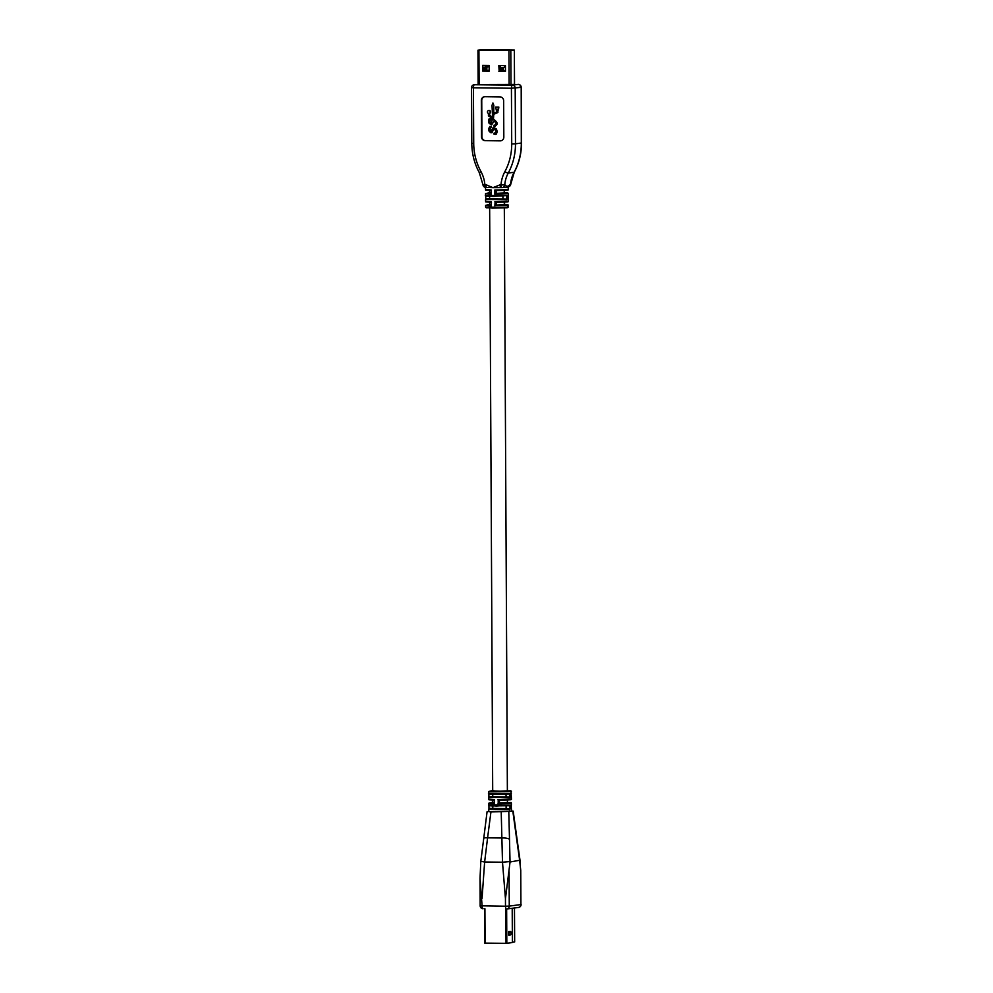 <?xml version="1.0" encoding="UTF-8"?>
<svg xmlns="http://www.w3.org/2000/svg" width="993" height="993" viewBox="0 0 993 993"><rect width="100%" height="100%" fill="white"/><g stroke="black" fill="none" stroke-linecap="round" stroke-linejoin="round"><path stroke-width="1.49" d="M502.52 68.294L502.011 71.273M485.999 68.107L485.49 71.086M502.247 67.785L501.974 69.882A2.482 0.856 90.7 0 0 501.75 71.273M500.298 71.26A2.482 0.856 -89.3 0 1 500.509 69.87L501.502 67.785M485.738 67.586L485.453 69.684A2.482 0.856 90.7 0 0 485.229 71.074M483.777 71.062A2.482 0.856 -89.3 0 1 483.988 69.671L484.981 67.586M485.18 66.556L487.935 66.978L485.18 67.003L485.018 65.401M487.923 65.439L487.935 66.593L487.774 65.55L485.018 65.526M499.144 67.164L500.323 66.742L500.162 65.699L499.131 65.687M504.295 65.637L504.456 67.226L505.437 67.239L504.456 66.792M487.935 66.593L485.18 67.003M500.323 66.742L500.323 65.588M505.437 67.189L504.456 67.226M505.462 70.615L503.377 70.59L503.364 67.797L500.05 67.76L500.075 70.54L499.156 70.54M489.201 67.636L489.053 70.416L486.855 70.391L486.843 67.598L483.541 67.561L483.554 70.342L482.908 70.342M483.616 71.062L483.616 70.342M514.448 84.554L514.349 50.072L483.38 49.65L477.968 50.184L478.142 84.666M478.874 50.171L512.065 50.258L478.874 50.184M482.883 65.377L482.921 71.049L489.214 71.124M499.131 65.575L499.156 71.248L505.462 71.322M482.61 71.086L489.214 71.173L489.189 65.451L482.586 65.377L482.921 71.049M498.858 71.285L505.462 71.359L505.437 65.65L498.821 65.575L499.156 71.248M514.262 50.097L477.968 50.184M493.993 133.174L495.383 132.901L495.817 131.337L494.452 128.705L493.509 128.966L492.106 132.565L490.741 132.677L489.139 131.287L488.506 128.867L489.884 126.446L490.89 126.57L489.462 129.177L490.666 131.597L493.074 127.6L496.078 129.127L496.773 131.659L496.041 134.055L494.08 134.266L493.993 133.174L494.948 133.223M493.943 125.242L495.346 124.969L495.78 123.405L494.415 120.761L491.51 124.87L489.102 123.355L488.457 120.935L489.077 118.887L490.852 118.639L489.425 121.245L491.014 123.728L492.578 118.899A1.03 0.968 -97.5 0 0 492.056 117.981L488.432 115.945L488.419 113.388A1.465 1.378 82.5 0 1 488.63 110.546A1.465 1.378 82.5 0 1 489.251 113.401L489.251 115.424L492.565 117.273L492.031 105.295L492.913 102.962L493.819 105.32L493.372 113.401L496.674 111.948L495.681 107.095L498.436 107.132L497.505 112.544L493.384 114.356L493.422 119.532C497.605 122.487 497.816 124.758 494.042 126.334L493.943 125.242L494.899 125.279M495.37 126.434L494.042 126.334M490.095 126.434L491.299 126.521L490.976 127.663M490.53 127.588L489.872 129.127L491.274 131.597M493.67 127.464L496.488 129.078L497.183 131.597L496.438 134.005L495.42 134.378M494.204 128.631L491.746 132.764M497.89 110.049L497.903 112.482L493.782 114.307L493.434 119.532M493.422 119.532L493.819 119.483C498.014 122.437 498.225 124.708 494.44 126.285M495.681 107.095L498.846 107.083L498.449 110.062M493.744 105.32L493.782 113.227M492.913 102.962L493.819 105.32M488.841 110.533A1.465 1.378 82.5 0 1 490.579 111.638A1.465 1.378 82.5 0 1 489.648 113.351L489.661 115.374L492.565 117M490.046 118.502L491.25 118.589L490.939 119.731M490.505 119.657L489.822 121.183L491.237 123.666M494.166 120.699L491.709 124.82M514.535 84.455L478.142 84.579M500.944 140.795A3.811 3.575 82.5 0 1 500.671 140.795L485.527 140.621A3.811 3.575 82.5 0 1 481.928 136.761L481.742 100.43A3.811 3.575 82.5 0 1 484.621 96.718M484.894 96.706L500.038 96.892A3.811 3.575 82.5 0 1 503.637 100.74L503.823 137.084A3.811 3.575 82.5 0 1 500.261 140.857L485.118 140.671A3.811 3.575 82.5 0 1 481.518 136.823L481.332 100.479A3.811 3.575 82.5 0 1 484.894 96.706M485.763 199.407L489.599 198.898L489.586 196.341M502.905 196.316L502.93 199.022L506.802 199.655L506.778 195.559L493.198 196.415L486.309 195.894M502.93 199.022L489.599 198.898M491.299 204.968L489.636 204.757L489.623 202.2M504.854 171.677A55.745 52.244 -97.5 0 0 511.718 143.923L515.479 143.824A58.674 55 -97.5 0 1 508.255 173.043A2.929 0.621 28.4 0 1 504.854 171.677A32.273 30.249 -97.5 0 0 500.993 184.822A2.929 1.018 90.7 0 0 501.961 187.615L501.068 187.615A2.929 1.018 90.7 0 0 501.117 187.603A2.929 1.018 90.7 0 1 500.087 184.81L492.95 187.652L486.806 187.429A2.929 1.018 -89.3 0 1 486.756 187.441A2.929 1.018 -89.3 0 1 485.776 184.636L492.95 187.652L501.043 187.603M510.762 184.152L514.275 172.174A2.929 0.621 28.4 0 1 514.089 172.273L508.255 173.043A29.343 27.494 -97.5 0 0 504.742 184.983L505.089 184.946C506.691 186.845 508.416 186.61 510.241 184.264L510.576 184.214A2.929 2.756 82.5 0 1 508.466 186.783A2.929 2.929 0 0 0 510.762 184.152L510.576 184.214A29.343 27.494 -97.5 0 1 514.089 172.273A58.674 55 -97.5 0 0 521.313 143.054L521.201 87.322L519.277 87.198M505.089 184.946A2.929 2.756 82.5 0 1 502.557 187.565M508.54 186.684A2.929 2.756 -97.5 0 0 510.241 184.264M496.301 202.299L496.314 205.067L504.307 204.682L504.295 202.125M496.314 205.067L506.616 204.893L504.295 204.31L507.932 204.657L507.634 205.439L495.085 205.228M489.561 190.47L489.574 193.039L491.237 193.25M496.239 190.569L496.252 193.337L504.245 192.965L504.233 190.395M496.252 193.337L506.567 193.176L504.245 192.592L507.659 192.865L508.279 193.523L507.584 193.709L494.824 194.119L495.023 193.498M485.763 199.059L485.751 195.844M485.552 195.398L506.778 195.559L488.779 196.304C485.875 196.167 484.795 195.869 485.552 195.398L485.54 193.647L491.25 194.069L491.225 189.973L485.515 189.539L485.503 187.404M491.299 205.179L489.636 204.384L485.602 205.365L491.312 205.799L491.287 201.691L485.577 201.269L485.577 199.506L506.802 199.655M502.619 187.565L508.242 187.081L508.255 189.415C508.031 190.259 510.129 190.259 494.998 190.569L508.255 189.415M506.07 201.467L494.862 201.74L508.317 201.145C508.093 201.989 510.191 201.989 495.06 202.299L494.886 205.836M508.118 198.935L508.292 195.286L507.684 195.944M506.008 189.75L494.799 190.011L494.824 194.119M504.32 207.984L507.373 790.825L500.038 791.21L492.702 790.9L489.648 208.058M507.423 799.986L507.435 802.543L499.442 802.927L499.429 800.159M499.442 802.927L511.172 802.58L511.308 808.525M488.891 797.267L492.764 796.734M492.714 794.201L492.739 796.758L509.93 797.528L488.705 797.367L488.705 799.129L494.415 799.564L494.44 803.66L488.73 803.238L488.742 804.988L509.968 805.149L496.388 806.006L489.499 805.484M506.058 796.895L506.045 794.189M494.44 802.84L492.764 802.629L492.751 800.06M488.953 808.997L492.789 808.451M492.776 805.931L492.789 808.488L509.992 809.245L488.767 809.096L488.779 811.442L513.195 811.144L516.819 837.571A5.871 1.899 -11.5 0 1 516.559 838.34L512.835 811.244M506.12 808.612L506.107 805.906M509.198 799.34L498.002 799.601L511.445 799.005C511.221 799.849 513.319 799.849 498.201 800.159L498.225 803.089M511.407 791.396L488.668 791.508L492.702 790.527L496.314 791.359L510.886 790.763L511.445 799.005M509.347 794.003L489.437 793.767M488.879 793.717L488.891 796.92M509.409 794.003L491.907 794.164C489.003 794.04 487.935 793.742 488.68 793.27L509.906 793.419L509.93 797.528M509.992 809.245L509.968 805.149L509.409 805.72M488.941 805.435L488.953 808.65M511.507 808.972L511.519 811.318L510.812 811.504L490.952 811.852L487.588 837.831A5.871 1.378 -169.4 0 0 483.74 838.415L480.811 861.316L484.634 861.998L487.588 837.831L502.086 838.005A5.871 1.688 2.2 0 1 509.496 839.271L510.042 862.011L505.449 898.715L505.487 906.212L480.165 905.802A2.929 2.929 0 0 0 483.07 908.732A2.929 1.018 -89.3 0 1 483.07 908.732A2.929 1.018 -89.3 0 1 482.089 905.926L480.029 878.482L480.165 905.802M501.217 811.976L502.495 862.209L510.005 861.539M509.397 811.691L509.335 810.909M483.74 838.415L487.091 811.616L488.779 811.343M487.451 811.517L490.952 811.852M510.042 862.011L519.997 860.199L516.819 837.571M520.742 870.34L520.915 904.561L520.742 870.34L519.674 860.745M480.811 861.316L480.029 878.482M510.34 931.409L508.739 931.62L508.751 935.17L509.285 932.228L510.899 932.017L510.911 934.363L509.297 934.574M510.911 934.363L508.751 935.17M484.559 908.744L485.105 943.102L484.919 908.744M512.388 942.568L506.02 943.35L485.105 943.102M512.425 942.27L514.659 941.972L514.473 907.974L514.659 941.947M501.974 69.882L500.509 69.87M485.453 69.684L483.988 69.671M505.437 65.761L504.295 65.749M509.111 85.038L508.937 50.593M479.098 84.678L478.924 50.233M510.998 85.001L510.812 50.544M514.275 172.174C519.103 163.15 521.499 153.431 521.486 143.004L515.479 143.824L515.193 88.141A2.929 2.756 -97.5 0 0 512.425 85.175L518.247 84.405A2.929 2.756 82.5 0 1 521.015 87.372L511.42 88.24L473.425 87.781A2.929 1.018 -89.3 0 1 474.431 84.715A2.929 2.756 -97.5 0 0 474.058 84.74L512.425 85.175A2.929 1.018 90.7 0 0 511.42 88.24L511.718 143.923M471.687 87.62L473.425 87.781L473.723 143.464A55.745 52.244 -97.5 0 0 480.873 171.392A32.273 30.249 -97.5 0 1 484.869 184.624L482.97 184.76A2.929 2.929 0 0 0 485.85 187.429A2.929 1.018 -89.3 0 1 484.869 184.624L485.776 184.636M518.371 84.405A2.929 1.018 90.7 0 0 518.296 84.405A2.929 1.018 90.7 0 0 518.247 84.405L518.296 84.405A2.929 2.929 0 0 1 521.201 87.322L521.486 143.004M486.707 187.429L485.9 187.429A2.929 1.018 -89.3 0 1 485.85 187.429L486.967 187.441M479.507 172.695L480.873 171.392M471.985 143.302L473.723 143.464M502.731 187.553L502.384 187.59A2.929 2.929 0 0 1 501.961 187.615A2.929 1.018 90.7 0 0 502.024 187.615A2.929 2.756 -97.5 0 0 504.742 184.983L500.087 184.81M506.231 199.059L486.322 198.823M491.287 202.249L487.836 201.567M500.956 187.615L501.912 187.615M487.774 189.849L491.225 190.519M485.54 193.647L489.574 192.667L491.25 193.461M508.354 207.003L507.175 207.773L486.235 207.785L485.614 207.127L507.646 207.189L508.342 205.241M487.861 207.425L492.218 208.133L507.1 207.773M509.372 796.932L489.45 796.696M494.44 803.052L492.764 802.257L488.73 803.238M494.415 800.11L490.964 799.439M509.434 808.65L489.512 808.414M498.014 803.709L511.469 803.114M509.496 839.271L508.788 811.778M519.637 860.261L516.559 838.34M505.449 898.715L502.495 862.209L484.634 861.998L482.052 898.442M509.086 871.891L509.26 906.1L505.487 906.212A2.929 1.018 90.7 0 0 506.467 909.005A2.929 2.756 -97.5 0 0 509.26 906.1L520.915 904.561A2.929 2.756 82.5 0 1 518.545 907.441A2.929 2.929 0 0 0 521.102 904.511M508.739 931.62L508.9 935.133L510.539 934.922C511.519 933.594 511.532 932.439 510.576 931.459L508.875 931.657L509.285 932.228M506.418 909.005L506.467 909.005A2.929 1.018 90.7 0 0 506.517 909.005A2.929 2.929 0 0 0 506.889 908.98L518.545 907.441M505.847 909.005L506.02 943.35M506.641 909.005L506.815 943.325M512.388 942.593L512.202 908.285M514.349 50.072L514.535 84.542M474.058 84.74A2.929 2.929 0 0 0 471.514 87.669L471.799 143.352C471.898 153.778 474.406 163.547 479.309 172.658L482.97 184.76M486.173 198.848L485.577 199.506M491.485 202.249C482.089 201.778 487.389 202.013 485.577 201.269M508.242 187.094L508.639 186.585L507.882 186.87M491.423 190.532C482.027 190.06 487.327 190.284 485.515 189.539M508.317 201.145L508.304 199.382M508.292 195.286L508.279 193.523M485.614 207.127L485.602 205.365M511.42 793.146L510.812 793.804M489.313 796.709L488.705 797.367M494.613 800.122C485.217 799.65 490.53 799.874 488.705 799.129M510.874 805.534L511.482 804.876M509.459 805.72L491.969 805.894C489.065 805.757 487.997 805.46 488.742 804.988M489.363 808.439L488.767 809.096M488.668 791.508L488.68 793.27M519.997 860.199L520.406 865.188M484.696 943.077L484.522 908.744M512.239 908.272L512.425 942.58"/></g></svg>
